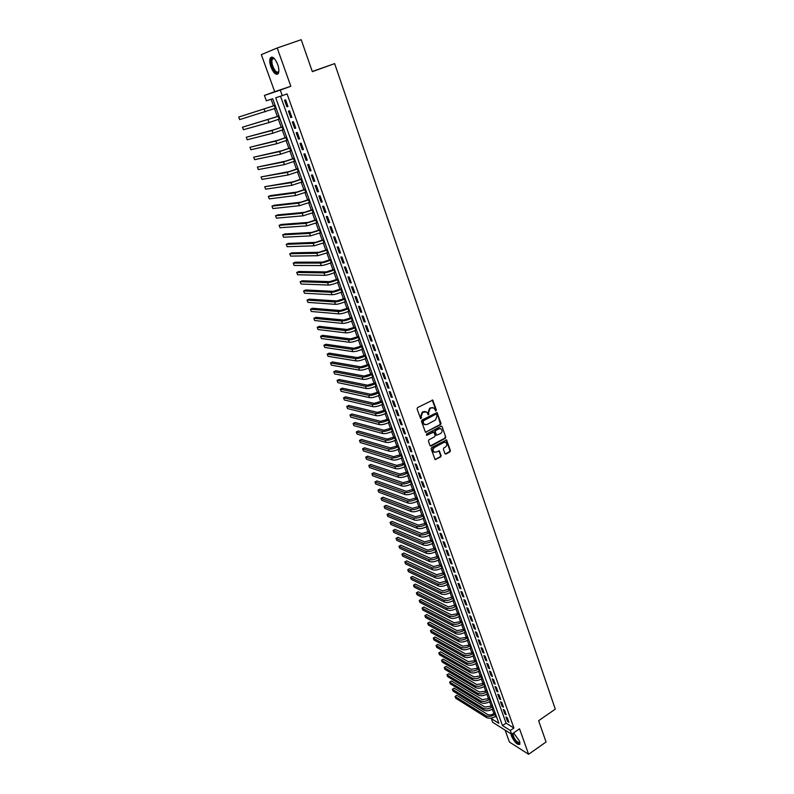 <?xml version="1.0" encoding="UTF-8"?>
<svg xmlns="http://www.w3.org/2000/svg" width="794" height="794" viewBox="0 0 794 794"><rect width="100%" height="100%" fill="white"/><g stroke="black" fill="none" stroke-linecap="round" stroke-linejoin="round"><path stroke-width="1.19" d="M436.015 410.935L436.353 410.022L432.74 400.116L417.565 407.59L417.078 408.9L420.641 418.706L421.554 417.823L421.118 416.592L422.676 412.384L426.428 411.897L428.631 414.825L428.542 412.682L430.1 408.493L431.291 407.868L433.802 407.997L436.015 410.935M435.41 410.855L435.837 409.903L432.204 399.997M420.592 418.666L420.612 416.473L421.118 416.592M428.026 414.746L428.035 412.572L428.542 412.682M510.949 733.785L511.445 736.008C514.611 742.43 517.41 745.189 519.852 744.306L519.534 741.11L513.589 732.922M277.682 64.443C274.873 57.952 272.402 55.838 270.268 58.081C269.404 60.155 269.632 63.143 270.952 67.043C273.741 73.495 276.213 75.599 278.357 73.366C279.21 71.321 278.992 68.353 277.682 64.443M444.928 453.582L446.01 454.019L449.94 451.865L450.416 450.575L446.556 439.906L431.638 447.528L431.152 448.838L435.072 459.537L440.66 456.957L441.136 455.657L439.31 450.853L436.134 452.114L433.981 452.004C432.631 450.406 432.799 448.878 434.497 447.439L443.796 442.387L445.9 442.486C447.27 444.084 447.111 445.603 445.414 447.052L443.876 447.895L443.399 449.186L444.928 453.582M510.324 730.48L511.673 734.242L492.667 722.302L491.327 718.62L498.91 723.354L272.699 98.744L266.367 100.788L264.412 95.429L280.292 90.109L282.277 95.647L275.707 97.771L502.503 725.597L510.324 730.48L513.907 728.009L287.071 93.9L282.277 95.647M277.195 47.987L261.325 54.637L274.694 91.697L290.832 86.278L277.195 47.987L301.204 39.7L312.34 71.659L334.651 63.619L555.294 709.141L538.63 720.704L546.054 741.993L528.615 754.3L519.534 728.803L511.673 734.242M290.832 86.278L280.292 90.109M440.511 424.701L440.988 423.401L437.057 412.543L421.961 420.056L421.475 421.376L425.465 432.264L440.511 424.701L437.057 412.543M442.129 426.696L445.722 437.037L445.245 438.338L431.092 446L430.001 445.553L428.432 441.117L428.919 439.807L434.685 436.7L435.172 435.39L433.842 432.025L427.013 435.221L426.447 435.191L426.577 433.981L441.047 426.239L442.129 426.696L445.722 437.037M505.113 730.123L509.401 742.003L528.615 754.3M287.974 106.436L285.622 99.875L284.52 100.223L286.862 106.763L287.974 106.436M291.874 117.304L289.532 110.793L288.43 111.11L290.763 117.611L291.874 117.304M295.755 128.122L293.433 121.641L292.311 121.939L294.634 128.4L295.755 128.122M299.606 138.871L297.293 132.429L296.182 132.697L298.484 139.129L299.606 138.871M303.437 149.55L301.144 143.148L300.023 143.396L302.316 149.788L303.437 149.55M307.248 160.17L304.965 153.808L303.844 154.036L306.117 160.388L307.248 160.17M311.04 170.73L308.767 164.398L307.635 164.606L309.898 170.918L311.04 170.73M314.801 181.221L312.548 174.938L311.407 175.117L313.66 181.399L314.801 181.221M318.543 191.662L316.3 185.409L315.158 185.568L317.401 191.811L318.543 191.662M322.265 202.033L320.032 195.81L318.89 195.949L321.113 202.152L322.265 202.033M325.967 212.345L323.744 206.162L322.602 206.281L324.815 212.445L325.967 212.345M329.639 222.598L327.436 216.454L326.284 216.544L328.488 222.677L329.639 222.598M333.301 232.791L331.108 226.677L329.947 226.756L332.14 232.85L333.301 232.791M336.934 242.924L334.75 236.85L333.589 236.9L335.773 242.964L336.934 242.924M340.547 252.998L338.383 246.954L337.212 246.994L339.375 253.018L340.547 252.998M344.139 263.012L341.986 257.008L340.815 257.018L342.968 263.012L344.139 263.012M347.712 272.967L345.569 267.002L344.398 266.992L346.541 272.947L347.712 272.967M351.266 282.872L349.132 276.937L347.961 276.908L350.085 282.833L351.266 282.872M354.799 292.718L352.675 286.813L351.494 286.773L353.618 292.658L354.799 292.718M358.312 302.504L356.208 296.638L355.017 296.579L357.121 302.435L358.312 302.504M361.796 312.241L359.712 306.405L358.521 306.325L360.605 312.141L361.796 312.241M365.27 321.917L363.195 316.121L361.995 316.012L364.079 321.808L365.27 321.917M368.724 331.545L366.659 325.778L365.458 325.649L367.523 331.406L368.724 331.545M372.158 341.112L370.103 335.376L368.902 335.237L370.957 340.963L372.158 341.112M375.572 350.63L373.527 344.924L372.326 344.765L374.371 350.462L375.572 350.63M378.966 360.089L376.932 354.422L375.721 354.243L377.755 359.9L378.966 360.089M382.341 369.508L380.316 363.86L379.105 363.672L381.13 369.299L382.341 369.508M385.695 378.857L383.691 373.249L382.47 373.041L384.485 378.639L385.695 378.857M389.04 388.167L387.035 382.589L385.824 382.361L387.819 387.929L389.04 388.167M392.355 397.417L390.37 391.879L389.149 391.631L391.134 397.159L392.355 397.417M395.66 406.627L393.675 401.109L392.454 400.841L394.429 406.349L395.66 406.627M398.935 415.778L396.97 410.29L395.749 410.012L397.715 415.48L398.935 415.778M402.201 424.879L400.245 419.421L399.025 419.123L400.98 424.572L402.201 424.879M405.456 433.931L403.511 428.502L402.28 428.194L404.225 433.603L405.456 433.931M408.682 442.933L406.746 437.544L405.516 437.206L407.451 442.595L408.682 442.933M411.897 451.885L409.972 446.526L408.731 446.168L410.657 451.528L411.897 451.885M415.083 460.798L413.178 455.458L411.937 455.091L413.853 460.421L415.083 460.798M418.269 469.651L416.364 464.341L415.123 463.964L417.019 469.264L418.269 469.651M421.425 478.464L419.53 473.184L418.289 472.787L420.185 478.057L421.425 478.464M424.572 487.218L422.686 481.968L421.435 481.561L423.321 486.801L424.572 487.218M427.698 495.932L425.822 490.712L424.572 490.285L426.447 495.496L427.698 495.932M430.805 504.607L428.939 499.406L427.688 498.969L429.554 504.15L430.805 504.607M433.901 513.222L432.045 508.061L430.785 507.604L432.641 512.755L433.901 513.222M436.968 521.807L435.132 516.666L433.871 516.189L435.717 521.321L436.968 521.807M440.035 530.332L438.199 525.221L436.938 524.735L438.774 529.836L440.035 530.332M443.072 538.818L441.256 533.737L439.995 533.231L441.811 538.302L443.072 538.818M446.109 547.255L444.293 542.203L443.022 541.687L444.839 546.729L446.109 547.255M449.116 555.651L447.31 550.619L446.049 550.093L447.846 555.115L449.116 555.651M452.114 564.008L450.317 558.996L449.047 558.45L450.843 563.452L452.114 564.008M455.091 572.315L453.305 567.333L452.034 566.777L453.821 571.749L455.091 572.315M458.059 580.573L456.282 575.62L455.012 575.054L456.778 579.997L458.059 580.573M461.006 588.801L459.24 583.868L457.959 583.282L459.726 588.205L461.006 588.801M463.934 596.979L462.177 592.076L460.907 591.47L462.664 596.373L463.934 596.979M466.862 605.107L465.105 600.234L463.825 599.619L465.582 604.492L466.862 605.107M469.76 613.206L468.023 608.353L466.743 607.728L468.48 612.571L469.76 613.206M472.648 621.255L470.921 616.432L469.631 615.797L471.368 620.61L472.648 621.255M475.527 629.265L473.8 624.461L472.519 623.816L474.236 628.61L475.527 629.265M478.385 637.235L476.668 632.461L475.378 631.796L477.095 636.57L478.385 637.235M481.224 645.165L479.516 640.411L478.236 639.736L479.933 644.48L481.224 645.165M484.052 653.055L482.355 648.321L481.065 647.636L482.762 652.36L484.052 653.055M486.871 660.896L485.184 656.191L483.893 655.497L485.581 660.191L486.871 660.896M489.67 668.707L487.992 664.032L486.702 663.318L488.379 667.982L489.67 668.707M492.459 676.478L490.791 671.823L489.491 671.099L491.158 675.744L492.459 676.478M495.228 684.2L493.57 679.575L492.27 678.83L493.928 683.455L495.228 684.2M497.987 691.892L496.339 687.286L495.039 686.532L496.687 691.137L497.987 691.892M500.736 699.544L499.089 694.958L497.788 694.194L499.436 698.78L500.736 699.544M503.465 707.156L501.828 702.591L500.528 701.827L502.165 706.382L503.465 707.156M506.185 714.729L504.547 710.193L503.247 709.409L504.875 713.945L506.185 714.729M280.52 96.223L506.066 723.155L513.907 728.009M505.957 716.952L507.574 721.468L508.885 722.272L507.267 717.756L505.957 716.952M271.101 99.26L273.523 105.92M274.516 108.659L277.404 116.619M278.396 119.378L281.255 127.258M282.257 130.027L285.096 137.838M286.098 140.607L288.907 148.359M289.919 151.138L292.698 158.81M293.711 161.599L296.47 169.201M297.482 172L300.211 179.533M301.234 182.342L303.943 189.806M304.965 192.624L307.645 200.019M308.668 202.847L311.327 210.182M312.36 213.02L314.99 220.275M316.022 223.124L318.632 230.32M319.664 233.168L322.255 240.294M323.287 243.163L325.848 250.219M326.89 253.097L329.431 260.095M330.473 262.973L332.994 269.91M334.036 272.789L336.527 279.667M337.579 282.555L340.05 289.363M341.102 292.271L343.544 299.02M344.606 301.928L347.028 308.608M348.08 311.526L350.482 318.156M351.543 321.074L353.926 327.644M354.987 330.572L357.35 337.073M358.412 340.011L360.754 346.462M361.816 349.41L364.138 355.791M365.21 358.739L367.503 365.071M368.575 368.029L370.848 374.302M371.92 377.269L374.182 383.482M375.254 386.45L377.487 392.613M378.569 395.591L380.783 401.685M381.864 404.672L384.058 410.716M385.14 413.714L387.313 419.698M388.395 422.696L390.549 428.631M391.641 431.638L393.774 437.514M394.866 440.531L396.98 446.357M398.072 449.364L400.166 455.141M401.258 458.168L403.342 463.885M404.434 466.912L406.488 472.589M407.59 475.616L409.625 481.233M410.726 484.271L412.751 489.838M413.853 492.876L415.858 498.394M416.959 501.441L418.944 506.909M420.046 509.966L422.011 515.385M423.123 518.432L425.068 523.802M426.18 526.869L428.105 532.188M429.217 535.255L431.132 540.525M432.244 543.592L434.139 548.823M435.251 551.89L437.127 557.07M438.248 560.147L440.104 565.278M441.226 568.355L443.072 573.447M444.183 576.533L446.01 581.565M447.131 584.652L448.947 589.644M450.069 592.741L451.865 597.693M452.987 600.79L454.764 605.693M455.885 608.79L457.652 613.643M458.773 616.749L460.52 621.563M461.651 624.679L463.378 629.444M464.51 632.56L466.217 637.284M467.348 640.401L469.046 645.085M470.177 648.202L471.864 652.837M472.996 655.963L474.663 660.558M475.795 663.695L477.452 668.24M478.584 671.377L480.221 675.893M481.353 679.019L482.98 683.495M484.112 686.631L485.72 691.058M486.861 694.204L488.459 698.591M489.59 701.737L491.168 706.084M492.31 709.231L493.878 713.538M495.317 716.516L496.756 717.409M334.651 63.619L312.29 71.49M492.617 717.746L491.327 718.62M274.694 91.697L264.412 95.429M506.066 723.155L502.503 725.597M286.862 106.763L287.944 106.356M290.763 117.611L291.835 117.214M294.634 128.4L295.705 127.993M298.484 139.129L299.556 138.712M302.316 149.788L303.377 149.371M306.117 160.388L307.179 159.971M309.898 170.918L310.95 170.502M313.66 181.399L314.712 180.972M317.401 191.811L318.444 191.374M321.113 202.152L322.156 201.726M324.815 212.445L325.848 212.018M328.488 222.677L329.51 222.241M332.14 232.85L333.162 232.404M335.773 242.964L336.785 242.517M339.375 253.018L340.398 252.571M342.968 263.012L343.981 262.566M346.541 272.947L347.544 272.501M350.085 282.833L351.087 282.376M353.618 292.658L354.61 292.202M357.121 302.435L358.114 301.968M360.605 312.141L361.598 311.685M364.079 321.808L365.061 321.342M367.523 331.406L368.505 330.939M370.957 340.963L371.929 340.487M374.371 350.462L375.344 349.985M377.755 359.9L378.728 359.424M381.13 369.299L382.093 368.813M384.485 378.639L385.447 378.152M387.819 387.929L388.772 387.442M391.134 397.159L392.087 396.672M394.429 406.349L395.382 405.863M397.715 415.48L398.657 414.994M400.98 424.572L401.913 424.075M404.225 433.603L405.158 433.107M407.451 442.595L408.384 442.089M410.657 451.528L411.59 451.032M413.853 460.421L414.776 459.915M417.019 469.264L417.942 468.758M420.185 478.057L421.098 477.551M423.321 486.801L424.234 486.295M426.447 495.496L427.351 494.99M429.554 504.15L430.457 503.644M432.641 512.755L433.544 512.249M435.717 521.321L436.611 520.804M438.774 529.836L439.668 529.32M441.811 538.302L442.705 537.786M444.839 546.729L445.732 546.212M447.846 555.115L448.739 554.589M450.843 563.452L451.726 562.926M453.821 571.749L454.694 571.214M456.778 579.997L457.662 579.461M459.726 588.205L460.599 587.669M462.664 596.373L463.527 595.837M465.582 604.492L466.445 603.956M468.48 612.571L469.343 612.035M471.368 620.61L472.222 620.074M474.236 628.61L475.09 628.064M477.095 636.57L477.948 636.024M479.933 644.48L480.787 643.934M482.762 652.36L483.606 651.814M485.581 660.191L486.414 659.645M488.379 667.982L489.213 667.436M491.158 675.744L491.992 675.198M493.928 683.455L494.761 682.909M496.687 691.137L497.52 690.582M499.436 698.78L500.26 698.224M502.165 706.382L502.989 705.826M504.875 713.945L505.699 713.389M507.574 721.468L508.398 720.912M432.69 407.58L431.291 407.868M428.035 412.572L429.584 408.384L430.775 407.759M425.316 411.471L423.877 411.758M420.612 416.473L422.17 412.275L423.371 411.639M425.475 432.273L439.995 424.572M436.601 414.528L435.837 414.2L423.281 420.84L423.391 423.053L424.373 424.393L426.944 424.542L435.509 419.986L437.047 415.818L436.601 414.528M424.949 424.701L422.884 422.924L422.775 420.721L435.32 414.081M430.288 445.95L444.729 438.209L445.206 436.908M433.326 431.896L427.013 435.221M440.65 433.484C442.357 432.025 442.516 430.497 441.117 428.889L439.013 428.79L435.727 430.547L435.241 431.857L436.571 435.211L440.65 433.484M440.194 428.542L439.013 428.79M436.065 435.082L434.735 431.728L435.211 430.417L438.496 428.661M441.613 426.577L441.305 426.15L441.831 426.279M445.007 442.139L443.796 442.387M434.358 452.223L433.474 451.855C432.115 450.258 432.283 448.739 433.981 447.3L443.28 442.258M435.062 459.528L440.154 456.808L440.63 455.508L438.804 450.724M445.206 453.969L449.424 451.726L449.89 450.426L446.049 439.777M275.081 105.344L238.706 117.065L275.101 105.394M238.706 117.065L239.649 119.606L276.084 108.083M272.153 66.607C270.625 61.654 270.814 58.766 272.719 57.942L274.377 58.577L273.364 58.339L272.302 59.183C271.608 60.84 271.786 63.232 272.838 66.359C275.081 71.52 277.056 73.207 278.783 71.42L278.853 71.271C277.195 74.368 274.962 72.81 272.153 66.607M271.786 57.029L271.052 57.873C270.198 59.927 270.426 62.895 271.727 66.765C273.602 71.5 275.627 73.941 277.801 74.08M519.951 742.658L519.326 743.561C515.852 742.261 513.45 739.045 512.12 733.934M512.845 733.438C513.539 738.083 515.733 741.239 519.425 742.916L519.921 742.469M511.634 734.212C513.658 739.958 516.388 743.343 519.812 744.365M278.962 116.033L242.488 127.189L278.992 116.123M242.488 127.189L243.421 129.71L269.037 122.574L279.954 118.792M282.813 126.673L274.277 129.66L246.239 137.253L271.945 130.534L282.853 126.782M246.239 137.253L247.172 139.754L272.918 133.184L283.815 129.442M286.644 137.243L278.118 140.201L249.981 147.257L275.806 141.094L286.694 137.382M249.981 147.257L250.904 149.748L276.769 143.724L287.646 140.022M290.445 147.753L281.949 150.691L253.693 157.202L279.637 151.585L290.505 147.922M253.693 157.202L254.616 159.683L280.6 154.195L291.458 150.542M294.237 158.205L285.751 161.113L257.385 167.097L283.458 162.016L294.296 158.393M257.385 167.097L258.308 169.569L284.401 164.616L295.249 161.003M297.998 168.596L289.532 171.484L261.057 176.943L287.249 172.387L298.068 168.804M261.057 176.943L261.98 179.394L288.192 174.978L299.01 171.405M301.73 178.928L293.294 181.786L264.72 186.729L291.021 182.699L301.819 179.156M264.72 186.729L265.623 189.171L291.954 185.27L302.752 181.737M305.452 189.19L297.025 192.029L270.526 195.582L268.352 196.455L294.763 192.952L305.551 189.448M268.352 196.455L269.255 198.887L295.696 195.513L306.474 192.019M309.154 199.403L300.747 202.222L274.128 205.249L271.965 206.142L298.494 203.145L309.253 199.691M271.965 206.142L272.868 208.554L299.417 205.686L310.176 202.232M312.826 209.556L304.439 212.345L277.721 214.876L275.558 215.77L302.196 213.278L312.935 209.864M275.558 215.77L276.451 218.161L303.119 215.809L313.858 212.395M316.478 219.65L308.112 222.419L281.284 224.444L279.131 225.337L305.879 223.362L316.608 219.978M279.131 225.337L280.024 227.729L306.802 225.873L317.521 222.499M320.121 229.684L311.764 232.434L284.828 233.962L282.694 234.865L309.541 233.376L320.25 230.032M282.694 234.865L283.577 237.237L310.454 235.878L321.153 232.543M323.734 239.659L315.397 242.388L288.361 243.421L286.227 244.334L313.183 243.341L323.873 240.036M286.227 244.334L287.11 246.696L314.087 245.822L324.766 242.527M327.327 249.584L319.009 252.284L291.864 252.839L289.741 253.752L316.806 253.246L327.465 249.981M289.741 253.752L290.624 256.095L317.709 255.718L328.369 252.462M330.899 259.449L322.602 262.129L295.358 262.199L293.244 263.122L320.409 263.092C322.83 262.913 326.145 261.941 330.354 260.174L331.048 259.866M293.244 263.122L294.117 265.454L321.302 265.553C323.724 265.375 327.039 264.412 331.247 262.635L331.942 262.328M334.453 269.255L326.175 271.915L298.822 271.508L296.718 272.441L323.982 272.888C326.413 272.749 329.728 271.786 333.917 270.01L334.611 269.702M296.718 272.441L297.591 274.764L324.875 275.329C327.307 275.19 330.622 274.238 334.81 272.461L335.495 272.153M337.986 279.012L329.728 281.642L302.276 280.778L300.182 281.711L327.545 282.624C329.976 282.515 333.282 281.572 337.46 279.786L338.155 279.478M300.182 281.711L301.045 284.014L328.428 285.056C330.87 284.947 334.175 284.004 338.343 282.217L339.038 281.91M341.499 288.708L333.252 291.329L305.71 289.989L303.626 290.922L331.088 292.311C333.53 292.232 336.825 291.299 340.983 289.512L341.668 289.195M303.626 290.922L304.479 293.224L331.971 294.723C334.413 294.653 337.708 293.72 341.867 291.934L342.551 291.616M344.983 298.355L336.765 300.946L309.124 299.149L307.05 300.092L334.611 301.938C337.053 301.899 340.348 300.976 344.487 299.179L345.172 298.862M307.05 300.092L307.903 302.385L335.485 304.34C337.926 304.301 341.222 303.387 345.36 301.591L346.045 301.273M348.457 307.943L340.259 310.514L312.528 308.271L310.454 309.213L338.105 311.516C340.557 311.506 343.842 310.593 347.971 308.787L348.655 308.479M310.454 309.213L311.298 311.486L338.978 313.898C341.43 313.898 344.715 312.995 348.844 311.188L349.519 310.871M351.911 317.481L343.733 320.032L315.903 317.332L313.838 318.285L341.589 321.044C344.04 321.064 347.325 320.161 351.444 318.354L352.119 318.037M313.838 318.285L314.682 320.548L342.452 323.416C344.914 323.436 348.189 322.553 352.298 320.736L352.983 320.419M355.355 326.969L347.186 329.5L319.267 326.354L317.213 327.317L345.053 330.512C347.504 330.562 350.789 329.679 354.888 327.862L355.553 327.535M317.213 327.317L318.047 329.56L345.916 332.865C348.377 332.924 351.653 332.051 355.742 330.225L356.417 329.907M358.769 336.398L350.62 338.909L322.612 335.326L320.568 336.289L348.497 339.921C350.958 340.011 354.233 339.137 358.312 337.311L358.977 336.993M320.568 336.289L321.401 338.532L349.35 342.274C351.811 342.363 355.087 341.499 359.166 339.673L359.831 339.346M362.163 345.777L354.035 348.268L325.937 344.249L323.902 345.221L351.921 349.291C354.382 349.41 357.647 348.546 361.717 346.72L362.382 346.392M323.902 345.221L324.726 347.444L352.774 351.623C355.236 351.752 358.501 350.888 362.57 349.062L363.235 348.735M365.538 355.107L357.429 357.578L329.242 353.132L327.217 354.104L355.325 358.6C357.796 358.749 361.052 357.905 365.111 356.069L365.776 355.742M327.217 354.104L328.041 356.317L356.169 360.923C358.64 361.081 361.905 360.238 365.955 358.392L366.62 358.074M368.902 364.386L360.804 366.838L332.537 361.965L330.512 362.937L358.709 367.87C361.181 368.049 364.436 367.215 368.476 365.359L369.141 365.042M330.512 362.937L331.336 365.141L359.553 370.173C362.034 370.361 365.28 369.528 369.319 367.682L369.974 367.354M372.247 373.607L364.158 376.038L335.812 370.748L333.798 371.731L362.074 377.081C364.555 377.289 367.811 376.465 371.83 374.609L372.485 374.282M333.798 371.731L334.611 373.924L362.918 379.373C365.399 379.592 368.644 378.768 372.664 376.912L373.319 376.584M375.562 382.787L367.503 385.199L339.068 379.482L337.063 380.475L365.429 386.241C367.91 386.479 371.155 385.666 375.165 383.81L375.82 383.482M337.063 380.475L337.877 382.648L366.262 388.524C368.744 388.772 371.989 387.958 375.989 386.102L376.644 385.765M378.867 391.908L370.828 394.3L342.303 388.177L340.308 389.169L368.753 395.352C371.245 395.62 374.49 394.817 378.47 392.951L379.125 392.623M340.308 389.169L341.122 391.343L369.587 397.625C372.078 397.893 375.314 397.099 379.304 395.233L379.959 394.906M382.162 400.99L374.133 403.362L345.529 396.831L343.544 397.824L372.068 404.414C374.56 404.712 377.795 403.928 381.775 402.052L382.42 401.714M343.544 397.824L344.348 399.987L372.892 406.667C375.393 406.975 378.619 406.191 382.589 404.315L383.244 403.987M385.427 410.012L377.418 412.374L348.735 405.436L346.76 406.439L375.363 413.426C377.865 413.753 381.09 412.979 385.05 411.094L385.695 410.766M346.76 406.439L347.554 408.582L376.187 415.669C378.678 416.006 381.914 415.232 385.864 413.356L386.519 413.019M388.683 418.994L380.683 421.326L351.931 413.992L349.956 415.004L378.639 422.388C381.14 422.745 384.365 421.981 388.316 420.095L388.961 419.758M349.956 415.004L350.75 417.138L379.453 424.621C381.964 424.988 385.179 424.224 389.12 422.339L389.765 422.001M391.908 427.916L383.939 430.239L355.107 422.507L353.132 423.52L381.894 431.311C384.405 431.688 387.621 430.934 391.551 429.048L392.196 428.71M353.132 423.52L353.926 425.644L382.708 433.524C385.219 433.921 388.435 433.167 392.365 431.271L393 430.934M395.124 436.799L387.164 439.102L358.263 430.983L356.298 431.996L385.14 440.174C387.651 440.581 390.866 439.846 394.777 437.951L395.422 437.603M356.298 431.996L357.092 434.11L385.944 442.387C388.464 442.804 391.67 442.06 395.581 440.164L396.226 439.826M398.33 445.633L390.39 447.915L361.399 439.41L359.454 440.432L388.365 448.997C390.876 449.434 394.092 448.699 397.993 446.804L398.628 446.456M359.454 440.432L360.238 442.536L389.169 451.191C391.68 451.637 394.886 450.913 398.787 449.007L399.422 448.66M401.506 454.426L393.586 456.689L364.525 447.796L362.58 448.828L391.571 457.771C394.092 458.237 397.298 457.513 401.178 455.607L401.814 455.26M362.58 448.828L363.364 450.913L392.375 459.954C394.886 460.431 398.092 459.706 401.972 457.801L402.608 457.453M404.672 463.16L396.762 465.413L367.642 456.143L365.697 457.175L394.767 466.495C397.288 466.991 400.484 466.277 404.354 464.361L404.99 464.024M365.697 457.175L366.481 459.25L395.561 468.668C398.082 469.165 401.278 468.46 405.148 466.544L405.774 466.207M407.828 471.854L399.928 474.087L370.729 464.45L368.803 465.483L397.933 475.179C400.464 475.695 403.65 474.991 407.511 473.075L408.146 472.728M368.803 465.483L369.577 467.547L398.727 477.333C401.248 477.869 404.444 477.164 408.295 475.249L408.93 474.901M410.955 480.499L403.084 482.712L373.805 472.708L371.89 473.74L401.089 483.814C403.62 484.36 406.806 483.665 410.647 481.74L411.282 481.392M371.89 473.74L372.654 475.805L401.883 485.958C404.404 486.514 407.59 485.829 411.431 483.903L412.056 483.556M414.071 489.104L406.21 491.297L376.872 480.926L374.957 481.968L404.235 492.399C406.766 492.975 409.942 492.29 413.773 490.364L414.399 490.017M374.957 481.968L375.721 484.012L405.009 494.533C407.55 495.119 410.726 494.444 414.557 492.508L415.183 492.161M417.168 497.659L409.327 499.833L379.919 489.104L378.013 490.146L407.352 500.945C409.893 501.54 413.069 500.875 416.88 498.94L417.505 498.582M378.013 490.146L378.778 492.181L408.136 503.068C410.667 503.674 413.843 503.009 417.654 501.074L418.279 500.726M420.254 506.175L412.423 508.329L382.956 497.233L381.051 498.285L410.458 509.44C412.999 510.066 416.175 509.401 419.976 507.465L420.592 507.118M381.051 498.285L381.815 500.309L411.232 511.554C413.773 512.19 416.949 511.534 420.741 509.589L421.366 509.242M423.321 514.641L415.51 516.775L385.973 505.331L384.078 506.383L413.555 517.896C416.096 518.542 419.262 517.896 423.043 515.951L423.668 515.594M384.078 506.383L384.832 508.398L414.319 520.001C416.86 520.656 420.026 520.01 423.817 518.065L424.433 517.708M426.368 523.057L418.577 525.181L388.971 513.39L387.085 514.443L416.622 526.303C419.172 526.978 422.329 526.343 426.11 524.387L426.725 524.03M387.085 514.443L387.839 516.447L417.396 528.397C419.937 529.082 423.093 528.447 426.864 526.491L427.48 526.134M429.405 531.434L421.624 533.548L391.958 521.4L390.082 522.462L419.689 534.67C422.229 535.364 425.386 534.739 429.147 532.784L429.762 532.427M390.082 522.462L390.827 524.457L420.443 536.754C422.994 537.459 426.15 536.833 429.911 534.878L430.517 534.521M432.422 539.771L424.661 541.865L394.926 529.38L393.06 530.442L422.726 542.987C425.276 543.711 428.423 543.096 432.174 541.131L432.79 540.783M393.06 530.442L393.804 532.427L423.48 545.061C426.041 545.796 429.187 545.18 432.928 543.215L433.544 542.858M435.42 548.059L427.678 550.143L397.883 537.31L396.027 538.382L425.753 551.264C428.303 552.019 431.45 551.413 435.181 549.448L435.797 549.091M396.027 538.382L396.762 540.357L426.507 553.329C429.058 554.083 432.204 553.478 435.936 551.512L436.541 551.155M438.407 556.316L430.685 558.371L400.831 545.21L398.975 546.282L428.76 559.502C431.321 560.276 434.457 559.681 438.179 557.706L438.784 557.348M398.975 546.282L399.71 548.247L429.514 561.557C432.075 562.331 435.211 561.735 438.923 559.77L439.529 559.413M441.385 564.514L433.673 566.559L403.759 553.061L401.913 554.143L431.757 567.7C434.318 568.494 437.454 567.909 441.156 565.933L441.762 565.566M401.913 554.143L402.637 556.098L432.502 569.735C435.062 570.539 438.199 569.953 441.901 567.978L442.506 567.621M444.342 572.682L436.64 574.707L406.677 560.882L404.831 561.963L434.735 575.849C437.305 576.672 440.432 576.087 444.124 574.112L444.729 573.744M404.831 561.963L405.555 563.909L435.479 577.883C438.04 578.707 441.176 578.131 444.868 576.146L445.464 575.789M447.28 580.801L439.598 582.816L409.575 568.663L407.739 569.745L437.702 583.957C440.273 584.801 443.389 584.235 447.072 582.25L447.677 581.883M407.739 569.745L408.463 571.68L438.437 585.982C441.007 586.826 444.134 586.26 447.806 584.275L448.412 583.908M450.208 588.88L442.546 590.875L412.453 576.404L410.627 577.486L440.65 592.026C443.221 592.89 446.337 592.334 450.009 590.339L450.605 589.982M410.627 577.486L411.352 579.422L441.385 594.031C443.955 594.904 447.072 594.349 450.734 592.364L451.329 591.996M453.116 596.919L445.464 598.894L415.331 584.106L413.505 585.198L443.588 600.046C446.159 600.939 449.275 600.393 452.927 598.398L453.523 598.031M413.505 585.198L414.22 587.113L444.322 602.051C446.893 602.944 450 602.398 453.652 600.403L454.247 600.036M456.014 604.919L448.382 606.884L418.19 591.778L416.374 592.87L446.506 608.035C449.076 608.948 452.183 608.403 455.825 606.408L456.421 606.04M416.374 592.87L417.088 594.775L447.23 610.03C449.811 610.943 452.917 610.407 456.55 608.403L457.146 608.035M458.892 612.869L457.473 613.752L451.28 614.824L421.028 599.401L419.222 600.502L449.414 615.985C451.985 616.918 455.091 616.382 458.724 614.377L459.309 614.01M419.222 600.502L419.927 602.398L450.138 617.96C452.709 618.903 455.816 618.367 459.438 616.372L460.024 616.005M461.761 620.789L460.351 621.672L454.158 622.724L423.857 606.993L422.061 608.095L452.302 623.886C454.873 624.838 457.979 624.312 461.592 622.307L462.177 621.94M422.061 608.095L422.765 609.99L453.017 625.851C455.597 626.813 458.694 626.297 462.307 624.292L462.892 623.925M464.619 628.669L463.21 629.553L457.026 630.585L426.676 614.546L424.879 615.658L455.17 631.746C457.751 632.729 460.848 632.213 464.45 630.208L465.036 629.831M424.879 615.658L425.584 617.534L455.895 633.711C458.475 634.694 461.562 634.178 465.165 632.173L465.75 631.796M467.448 636.5L466.048 637.393L459.885 638.406L429.475 622.069L427.688 623.171L458.039 639.577C460.619 640.569 463.706 640.063 467.299 638.058L467.884 637.681M427.688 623.171L428.383 625.047L458.743 641.522C461.334 642.525 464.421 642.028 468.003 640.014L468.589 639.636M470.276 644.301L468.877 645.194L462.723 646.187L432.264 629.553L430.487 630.664L460.877 647.358C463.468 648.38 466.544 647.884 470.127 645.869L470.713 645.492M430.487 630.664L431.182 632.53L461.592 649.303C464.172 650.326 467.259 649.829 470.832 647.815L471.418 647.438M473.085 652.053L471.696 652.946L465.542 653.928L435.043 636.996L433.266 638.108L463.716 655.11C466.296 656.152 469.373 655.655 472.946 653.641L473.522 653.264M435.043 636.996L433.266 638.108L433.961 639.964L464.421 657.035C467.001 658.087 470.078 657.601 473.651 655.576L474.226 655.199M475.884 659.774L474.494 660.668L468.361 661.63L437.802 644.41L436.035 645.522L466.535 662.811C469.115 663.873 472.192 663.397 475.745 661.372L476.321 660.995M437.802 644.41L436.035 645.522L436.72 647.378L467.229 664.737C469.82 665.799 472.896 665.322 476.45 663.298L477.025 662.921M478.663 667.456L477.283 668.35L471.15 669.302L440.551 651.785L438.784 652.906L469.333 670.483C471.924 671.565 474.991 671.089 478.534 669.064L479.11 668.687M440.551 651.785L438.784 652.906L439.479 654.742L470.028 672.389C472.629 673.481 475.685 673.014 479.229 670.98L479.804 670.612M481.432 675.099L480.052 676.002L473.939 676.925L443.29 659.129L441.533 660.251L472.122 678.116C474.713 679.217 477.78 678.751 481.313 676.716L481.879 676.349M443.29 659.129L441.533 660.251L442.218 662.077L472.817 680.011C475.408 681.123 478.474 680.666 481.998 678.632L482.573 678.255M484.181 682.701L482.812 683.604L476.708 684.517L446.01 666.434L444.263 667.556L474.901 685.708C477.492 686.83 480.549 686.373 484.072 684.339L484.638 683.962M446.01 666.434L444.263 667.556L444.938 669.382L475.586 687.594C478.187 688.726 481.243 688.269 484.757 686.234L485.333 685.857M486.921 690.264L485.561 691.177L479.457 692.07L448.719 673.699L446.972 674.831L477.66 693.261C480.261 694.403 483.308 693.956 486.821 691.921L487.387 691.544M448.719 673.699L446.972 674.831L447.657 676.647L478.345 695.147C480.946 696.288 483.993 695.852 487.506 693.807L488.072 693.43M489.65 697.797L488.29 698.7L482.206 699.583L451.419 680.944L449.682 682.066L480.41 700.774C483.01 701.946 486.057 701.499 489.551 699.464L490.116 699.077M451.419 680.944L449.682 682.066L450.357 683.872L481.095 702.65C483.695 703.821 486.742 703.385 490.235 701.34L490.801 700.963M492.359 705.28L491.01 706.194L484.926 707.057L454.099 688.14L452.372 689.271L483.139 708.258C485.739 709.439 488.786 709.012 492.27 706.968L492.836 706.591M454.099 688.14L452.372 689.271L453.037 691.068L483.824 710.124C486.424 711.315 489.471 710.878 492.945 708.834L493.511 708.456M495.059 712.744L493.709 713.657C491.397 715.017 489.382 715.295 487.645 714.501L456.778 695.316L455.051 696.447L485.868 715.702C488.469 716.903 491.506 716.486 494.98 714.431L495.535 714.054M456.778 695.316L455.051 696.447L455.716 698.234L486.543 717.558C489.144 718.769 492.181 718.342 495.654 716.297L496.21 715.91M435.837 409.903L436.353 410.022M421.048 417.704L421.554 417.823M428.462 413.793L428.968 413.902M429.584 408.384L430.1 408.493M422.17 412.275L422.676 412.384M432.551 400.454L433.067 400.553M425.763 432.174L426.269 432.303M436.859 412.85L437.375 412.969M440.472 423.271L440.988 423.401M422.775 420.721L423.281 420.84M422.428 421.634L422.934 421.763M422.884 422.924L423.391 423.053M444.729 438.209L445.245 438.338M430.586 445.861L431.092 446M432.532 431.857L433.038 431.986M435.211 430.417L435.727 430.547M434.735 431.728L435.241 431.857M435.757 434.665L436.273 434.794M433.981 447.3L434.497 447.439M439.092 451.121L439.598 451.26M440.63 455.508L441.136 455.657M440.154 456.808L440.66 456.957M435.37 459.428L435.876 459.577M446.337 440.184L446.853 440.313M449.89 450.426L450.416 450.575M449.424 451.726L449.94 451.865M445.494 453.87L446.01 454.019M274.367 105.671L275.339 108.361M264.164 109.235L265.136 111.914M278.247 116.4L279.22 119.07M268.064 119.914L269.037 122.574M282.118 127.06L283.081 129.72M271.945 130.534L272.918 133.184M285.959 137.66L286.912 140.3M275.806 141.094L276.769 143.724M289.78 148.2L290.733 150.82M279.637 151.585L280.6 154.195M293.572 158.681L294.524 161.291M283.458 162.016L284.401 164.616M297.353 169.092L298.286 171.693M287.249 172.387L288.192 174.978M301.105 179.444L302.038 182.025M291.021 182.699L291.954 185.27M304.836 189.746L305.759 192.307M294.763 192.952L295.696 195.513M308.538 199.979L309.462 202.53M298.494 203.145L299.417 205.686M312.231 210.162L313.154 212.693M302.196 213.278L303.119 215.809M315.893 220.275L316.806 222.796M305.879 223.362L306.802 225.873M319.545 230.339L320.448 232.841M309.541 233.376L310.454 235.878M323.168 240.344L324.071 242.835M313.183 243.341L314.087 245.822M326.771 250.289L327.674 252.76M316.806 253.246L317.709 255.718M330.354 260.174L331.247 262.635M320.409 263.092L321.302 265.553M333.917 270.01L334.81 272.461M323.982 272.888L324.875 275.329M337.46 279.786L338.343 282.217M327.545 282.624L328.428 285.056M340.983 289.512L341.867 291.934M331.088 292.311L331.971 294.723M344.487 299.179L345.36 301.591M334.611 301.938L335.485 304.34M347.971 308.787L348.844 311.188M338.105 311.516L338.978 313.898M351.444 318.354L352.298 320.736M341.589 321.044L342.452 323.416M354.888 327.862L355.742 330.225M345.053 330.512L345.916 332.865M358.312 337.311L359.166 339.673M348.497 339.921L349.35 342.274M361.717 346.72L362.57 349.062M351.921 349.291L352.774 351.623M365.111 356.069L365.955 358.392M355.325 358.6L356.169 360.923M368.476 365.359L369.319 367.682M358.709 367.87L359.553 370.173M371.83 374.609L372.664 376.912M362.074 377.081L362.918 379.373M375.165 383.81L375.989 386.102M365.429 386.241L366.262 388.524M378.47 392.951L379.304 395.233M368.753 395.352L369.587 397.625M381.775 402.052L382.589 404.315M372.068 404.414L372.892 406.667M385.05 411.094L385.864 413.356M375.363 413.426L376.187 415.669M388.316 420.095L389.12 422.339M378.639 422.388L379.453 424.621M391.551 429.048L392.365 431.271M381.894 431.311L382.708 433.524M394.777 437.951L395.581 440.164M385.14 440.174L385.944 442.387M397.993 446.804L398.787 449.007M388.365 448.997L389.169 451.191M401.178 455.607L401.972 457.801M391.571 457.771L392.375 459.954M404.354 464.361L405.148 466.544M394.767 466.495L395.561 468.668M407.511 473.075L408.295 475.249M397.933 475.179L398.727 477.333M410.647 481.74L411.431 483.903M401.089 483.814L401.883 485.958M413.773 490.364L414.557 492.508M404.235 492.399L405.009 494.533M416.88 498.94L417.654 501.074M407.352 500.945L408.136 503.068M419.976 507.465L420.741 509.589M410.458 509.44L411.232 511.554M423.043 515.951L423.817 518.065M413.555 517.896L414.319 520.001M426.11 524.387L426.864 526.491M416.622 526.303L417.396 528.397M429.147 532.784L429.911 534.878M419.689 534.67L420.443 536.754M432.174 541.131L432.928 543.215M422.726 542.987L423.48 545.061M435.181 549.448L435.936 551.512M425.753 551.264L426.507 553.329M438.179 557.706L438.923 559.77M428.76 559.502L429.514 561.557M441.156 565.933L441.901 567.978M431.757 567.7L432.502 569.735M444.124 574.112L444.868 576.146M434.735 575.849L435.479 577.883M447.072 582.25L447.806 584.275M437.702 583.957L438.437 585.982M450.009 590.339L450.734 592.364M440.65 592.026L441.385 594.031M452.927 598.398L453.652 600.403M443.588 600.046L444.322 602.051M455.825 606.408L456.55 608.403M446.506 608.035L447.23 610.03M458.724 614.377L459.438 616.372M449.414 615.985L450.138 617.96M461.592 622.307L462.307 624.292M452.302 623.886L453.017 625.851M464.45 630.208L465.165 632.173M455.17 631.746L455.895 633.711M467.299 638.058L468.003 640.014M458.039 639.577L458.743 641.522M470.127 645.869L470.832 647.815M460.877 647.358L461.592 649.303M472.946 653.641L473.651 655.576M463.716 655.11L464.421 657.035M475.745 661.372L476.45 663.298M466.535 662.811L467.229 664.737M478.534 669.064L479.229 670.98M469.333 670.483L470.028 672.389M481.313 676.716L481.998 678.632M472.122 678.116L472.817 680.011M484.072 684.339L484.757 686.234M474.901 685.708L475.586 687.594M486.821 691.921L487.506 693.807M477.66 693.261L478.345 695.147M489.551 699.464L490.235 701.34M480.41 700.774L481.095 702.65M492.27 706.968L492.945 708.834M483.139 708.258L483.824 710.124M494.98 714.431L495.654 716.297M485.868 715.702L486.543 717.558M432.234 400.007L432.74 400.116M423.867 424.274L424.373 424.393M433.474 451.855L433.981 452.004M446.059 439.777L446.556 439.906M273.364 58.339L272.719 57.942M274.267 58.498L272.302 59.183"/></g></svg>
